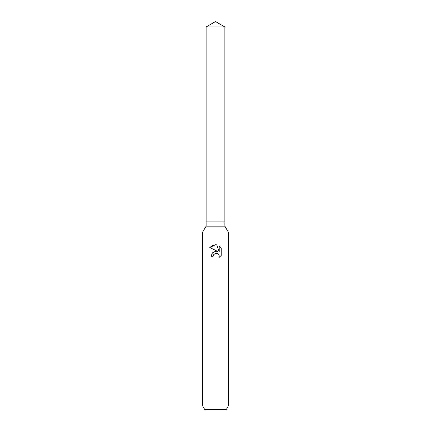 <?xml version="1.0" encoding="UTF-8"?>
<svg xmlns="http://www.w3.org/2000/svg" width="431" height="431" viewBox="0 0 431 431"><rect width="100%" height="100%" fill="white"/><g stroke="black" fill="none" stroke-linecap="round" stroke-linejoin="round"><path stroke-width="0.65" d="M206.12 26.964L224.88 26.964L215.5 21.55L206.12 26.964L206.12 221.895L215.5 221.895L206.12 221.895L206.12 226.156L224.88 226.156L228.29 232.067L228.29 406.04L202.71 406.04L204.682 409.45L226.318 409.45L228.29 406.04M224.88 26.964L224.88 221.895L215.5 221.895L224.88 221.895L224.88 226.156M206.12 226.156L202.71 232.067L228.29 232.067M218.905 257.641L219.234 256.267L218.996 255.093L217.348 253.439L216.168 253.207L215.5 253.277L213.426 254.899L213.103 256.289L211.088 256.289L212.338 252.927L215.5 251.246L217.941 251.542L209.8 247.529L215.5 244.722L216.739 244.851L219.223 252.016L219.223 245.88L221.2 247.879L221.2 255.443L218.91 257.641L221.2 255.443M213.103 256.289L213.307 255.168M217.941 251.542L216.572 251.225M215.748 251.219L211.95 253.433M213.426 254.899L215.489 253.283M215.5 253.277L217.019 253.326M221.2 247.879L219.223 245.88M216.739 244.851L212.833 245.201L209.8 247.529M202.71 232.067L202.71 406.04"/></g></svg>
